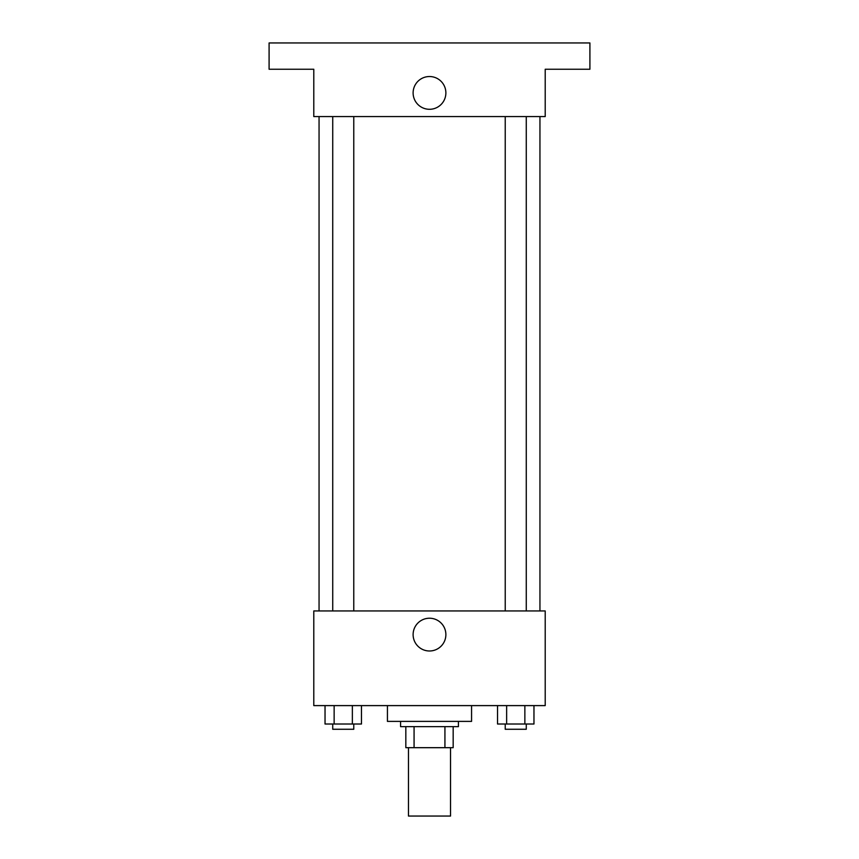 <?xml version="1.0" encoding="UTF-8"?>
<svg xmlns="http://www.w3.org/2000/svg" width="859" height="859" viewBox="0 0 859 859"><rect width="100%" height="100%" fill="white"/><g stroke="black" fill="none" stroke-linecap="round" stroke-linejoin="round"><path stroke-width="1.29" d="M408.465 747.684L408.465 816.05L450.535 816.05L450.535 747.684M444.93 726.639L444.93 747.684L405.835 747.684L405.835 726.639M444.93 747.684L453.165 747.684L453.165 726.639L453.165 747.684M458.427 721.388L458.427 726.639L400.573 726.639L400.573 721.388M414.07 726.639L414.07 747.684M387.43 705.604L387.43 721.388L471.57 721.388L471.57 705.604M545.207 705.604L313.793 705.604L313.793 610.942L545.207 610.942L545.207 705.604M445.875 634.608A16.375 16.375 0 0 1 421.307 648.792A16.375 16.375 0 0 1 421.307 620.423A16.375 16.375 0 0 1 445.875 634.608M539.946 116.577L539.946 610.942M505.232 610.942L505.232 116.577M353.768 116.577L353.768 610.942M545.207 116.577L313.793 116.577L313.793 69.246L269.092 69.246L269.092 42.95L589.908 42.95L589.908 69.246L545.207 69.246L545.207 116.577M445.875 92.912A16.375 16.375 0 0 1 421.307 107.096A16.375 16.375 0 0 1 421.307 78.727A16.375 16.375 0 0 1 445.875 92.912M533.965 705.604L533.965 724.019L497.533 724.019L497.533 705.604M524.86 705.604L524.86 724.019M506.638 705.604L506.638 724.019M526.266 724.019L526.266 729.27L505.232 729.27L505.232 724.019M361.467 705.604L361.467 724.019L325.035 724.019L325.035 705.604M352.362 705.604L352.362 724.019M334.14 705.604L334.14 724.019M353.768 724.019L353.768 729.27L332.734 729.27L332.734 724.019M319.054 116.577L319.054 610.942M526.266 610.942L526.266 116.577M332.734 116.577L332.734 610.942"/></g></svg>
